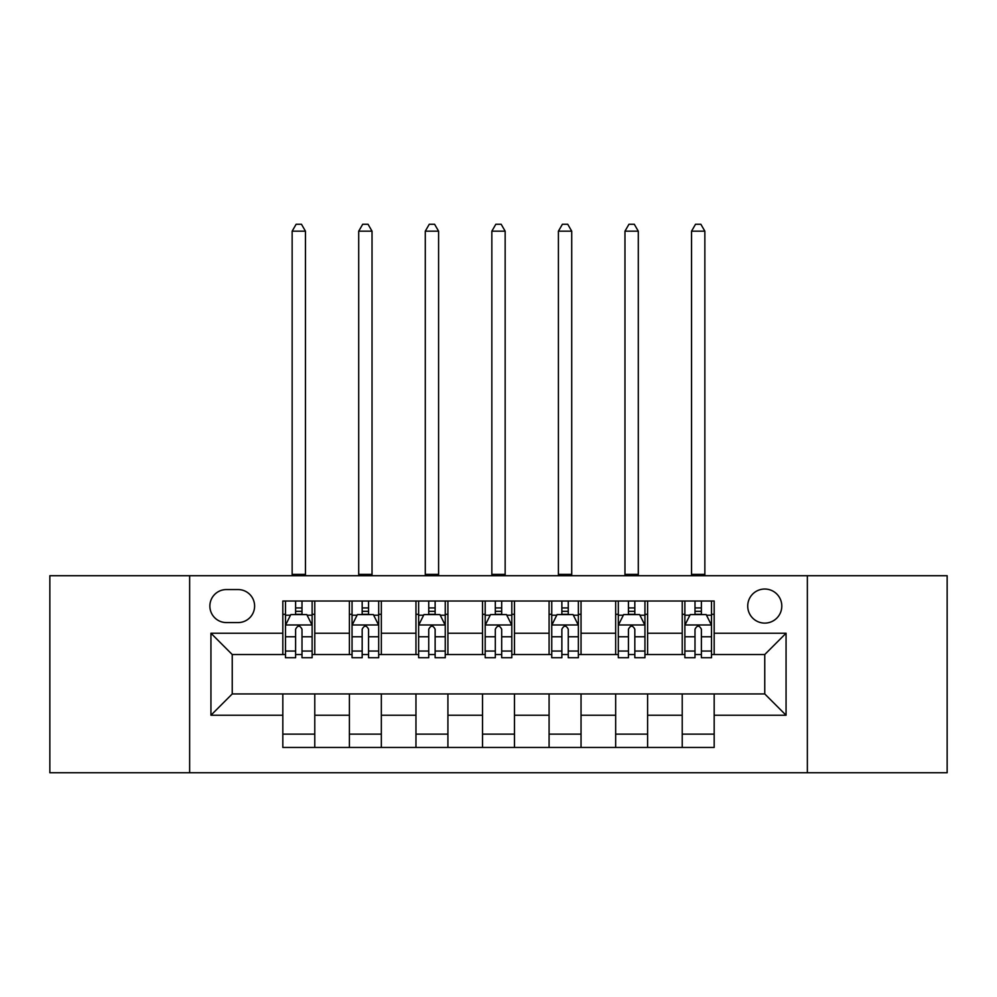 <?xml version="1.0" encoding="UTF-8"?>
<svg xmlns="http://www.w3.org/2000/svg" width="997" height="997" viewBox="0 0 997 997"><rect width="100%" height="100%" fill="white"/><g stroke="black" fill="none" stroke-linecap="round" stroke-linejoin="round"><path stroke-width="1.5" d="M764.761 589.028A17.036 17.036 0 0 0 747.725 606.064A17.036 17.036 0 0 0 764.761 623.113A17.036 17.036 0 0 0 781.798 606.064A17.036 17.036 0 0 0 764.761 589.028M807.358 772.75L947.15 772.75L947.15 575.718L807.358 575.718L807.358 772.75L189.642 772.75L189.642 575.718L49.85 575.718L49.85 772.75L189.642 772.75M226.381 622.577L238.096 622.577A16.513 16.513 0 0 0 254.609 606.064A16.513 16.513 0 0 0 238.096 589.563L226.381 589.563A16.513 16.513 0 0 0 209.869 606.064A16.513 16.513 0 0 0 226.381 622.577M807.358 575.718L189.642 575.718M282.824 715.235L210.94 715.235L210.94 633.232L282.824 633.232L282.824 654.531L232.239 654.531L232.239 693.937L282.824 693.937L282.824 747.451L714.176 747.451L714.176 693.937L764.761 693.937L764.761 654.531L714.176 654.531L714.176 633.232L786.06 633.232L786.06 715.235L714.176 715.235M714.176 633.232L714.176 601.017L282.824 601.017L282.824 633.232M682.222 601.017L682.222 654.531L684.877 654.531M694.996 654.531L701.389 654.531M711.509 654.531L714.176 654.531M682.222 654.531L644.947 654.531M615.66 601.017L615.66 654.531L618.314 654.531M628.434 654.531L634.827 654.531M615.66 654.531L578.372 654.531M549.085 601.017L549.085 654.531L551.752 654.531M561.872 654.531L568.265 654.531M549.085 654.531L511.81 654.531M482.523 601.017L482.523 654.531L485.19 654.531M495.31 654.531L501.69 654.531M482.523 654.531L445.248 654.531M415.961 601.017L415.961 654.531L418.628 654.531M428.735 654.531L435.128 654.531M415.961 654.531L378.686 654.531M349.399 601.017L349.399 654.531L352.053 654.531M362.173 654.531L368.566 654.531M349.399 654.531L312.123 654.531M282.824 654.531L285.491 654.531M295.611 654.531L302.004 654.531M282.824 693.937L314.778 693.937L314.778 747.451M714.176 693.937L314.778 693.937M314.778 601.017L314.778 654.531M282.824 614.326L285.491 614.326M295.611 614.326L302.004 614.326M312.123 614.326L314.778 614.326M282.824 734.141L314.778 734.141M349.399 693.937L349.399 747.451M381.34 601.017L381.34 654.531M349.399 614.326L352.053 614.326M362.173 614.326L368.566 614.326M378.686 614.326L381.34 614.326M381.34 693.937L381.34 747.451M349.399 734.141L381.34 734.141M415.961 693.937L415.961 747.451M447.915 693.937L447.915 747.451M415.961 734.141L447.915 734.141M447.915 601.017L447.915 654.531M415.961 614.326L418.628 614.326M428.735 614.326L435.128 614.326M445.248 614.326L447.915 614.326M482.523 693.937L482.523 747.451M514.477 693.937L514.477 747.451M482.523 734.141L514.477 734.141M514.477 601.017L514.477 654.531M482.523 614.326L485.19 614.326M495.31 614.326L501.69 614.326M511.81 614.326L514.477 614.326M549.085 693.937L549.085 747.451M581.039 693.937L581.039 747.451M549.085 734.141L581.039 734.141M581.039 601.017L581.039 654.531M549.085 614.326L551.752 614.326M561.872 614.326L568.265 614.326M578.372 614.326L581.039 614.326M615.66 693.937L615.66 747.451M647.601 693.937L647.601 747.451M615.66 734.141L647.601 734.141M647.601 601.017L647.601 654.531M615.66 614.326L618.314 614.326M628.434 614.326L634.827 614.326M644.947 614.326L647.601 614.326M682.222 693.937L682.222 747.451M682.222 734.141L714.176 734.141M682.222 614.326L684.877 614.326M694.996 614.326L701.389 614.326M711.509 614.326L714.176 614.326M232.239 654.531L210.94 633.232M232.239 693.937L210.94 715.235M786.06 633.232L764.761 654.531M786.06 715.235L764.761 693.937M302.004 607.933L295.611 607.933M312.123 651.053L302.004 651.053L302.004 657.721L312.123 657.721L312.123 625.244L306.789 614.588L290.812 614.588L285.491 625.244L285.491 657.721L295.611 657.721L295.611 651.053L285.491 651.053M285.491 625.244L285.491 601.017M312.123 625.244L312.123 601.017M295.611 614.588L295.611 601.017M302.004 601.017L302.004 614.588M302.004 651.053L302.004 629.232C299.873 625.131 297.742 625.131 295.611 629.232L295.611 651.053M292.146 575.718L292.146 231.179L305.456 231.179L301.468 224.25L296.146 224.25L292.146 231.179M305.456 575.718L305.456 231.179M368.566 607.933L362.173 607.933M378.686 651.053L368.566 651.053L368.566 657.721L378.686 657.721L378.686 625.244L373.352 614.588L357.387 614.588L352.053 625.244L352.053 657.721L362.173 657.721L362.173 651.053L352.053 651.053M352.053 625.244L352.053 601.017M378.686 625.244L378.686 601.017M362.173 614.588L362.173 601.017M368.566 601.017L368.566 614.588M368.566 651.053L368.566 629.232C366.435 625.131 364.304 625.131 362.173 629.232L362.173 651.053M358.708 575.718L358.708 231.179L372.031 231.179L368.03 224.25L362.709 224.25L358.708 231.179M372.031 575.718L372.031 231.179M435.128 607.933L428.735 607.933M445.248 651.053L435.128 651.053L435.128 657.721L445.248 657.721L445.248 625.244L439.926 614.588L423.949 614.588L418.628 625.244L418.628 657.721L428.735 657.721L428.735 651.053L418.628 651.053M418.628 625.244L418.628 601.017M445.248 625.244L445.248 601.017M428.735 614.588L428.735 601.017M435.128 601.017L435.128 614.588M435.128 651.053L435.128 629.232C432.997 625.131 430.878 625.131 428.735 629.232L428.735 651.053M425.283 575.718L425.283 231.179L438.593 231.179L434.592 224.25L429.271 224.25L425.283 231.179M438.593 575.718L438.593 231.179M501.69 607.933L495.31 607.933M511.81 651.053L501.69 651.053L501.69 657.721L511.81 657.721L511.81 625.244L506.488 614.588L490.512 614.588L485.19 625.244L485.19 657.721L495.31 657.721L495.31 651.053L485.19 651.053M485.19 625.244L485.19 601.017M511.81 625.244L511.81 601.017M495.31 614.588L495.31 601.017M501.69 601.017L501.69 614.588M501.69 651.053L501.69 629.232C499.572 625.131 497.441 625.131 495.31 629.232L495.31 651.053M491.845 575.718L491.845 231.179L505.155 231.179L501.167 224.25L495.833 224.25L491.845 231.179M505.155 575.718L505.155 231.179M568.265 607.933L561.872 607.933M578.372 651.053L568.265 651.053L568.265 657.721L578.372 657.721L578.372 625.244L573.051 614.588L557.074 614.588L551.752 625.244L551.752 657.721L561.872 657.721L561.872 651.053L551.752 651.053M551.752 625.244L551.752 601.017M578.372 625.244L578.372 601.017M561.872 614.588L561.872 601.017M568.265 601.017L568.265 614.588M568.265 651.053L568.265 629.232C566.134 625.131 564.003 625.131 561.872 629.232L561.872 651.053M558.407 575.718L558.407 231.179L571.717 231.179L567.729 224.25L562.408 224.25L558.407 231.179M571.717 575.718L571.717 231.179M634.827 607.933L628.434 607.933M644.947 651.053L634.827 651.053L634.827 657.721L644.947 657.721L644.947 625.244L639.613 614.588L623.648 614.588L618.314 625.244L618.314 657.721L628.434 657.721L628.434 651.053L618.314 651.053M618.314 625.244L618.314 601.017M644.947 625.244L644.947 601.017M628.434 614.588L628.434 601.017M634.827 601.017L634.827 614.588M634.827 651.053L634.827 629.232C632.696 625.131 630.565 625.131 628.434 629.232L628.434 651.053M624.969 575.718L624.969 231.179L638.292 231.179L634.291 224.25L628.97 224.25L624.969 231.179M638.292 575.718L638.292 231.179M701.389 607.933L694.996 607.933M711.509 651.053L701.389 651.053L701.389 657.721L711.509 657.721L711.509 625.244L706.188 614.588L690.211 614.588L684.877 625.244L684.877 657.721L694.996 657.721L694.996 651.053L684.877 651.053M684.877 625.244L684.877 601.017M711.509 625.244L711.509 601.017M694.996 614.588L694.996 601.017M701.389 601.017L701.389 614.588M701.389 651.053L701.389 629.232C699.258 625.131 697.14 625.131 694.996 629.232L694.996 651.053M691.544 575.718L691.544 231.179L704.854 231.179L700.854 224.25L695.532 224.25L691.544 231.179M704.854 575.718L704.854 231.179M349.399 715.235L314.778 715.235M349.399 633.232L314.778 633.232M415.961 633.232L381.34 633.232M415.961 715.235L381.34 715.235M482.523 633.232L447.915 633.232M482.523 715.235L447.915 715.235M549.085 633.232L514.477 633.232M549.085 715.235L514.477 715.235M615.66 633.232L581.039 633.232M615.66 715.235L581.039 715.235M682.222 633.232L647.601 633.232M682.222 715.235L647.601 715.235M311.986 624.969L285.628 624.969M285.491 615.224L290.501 615.224M307.113 615.224L312.123 615.224M295.611 636.771L285.491 636.771M312.123 636.771L302.004 636.771M302.004 611.323L295.611 611.323M292.146 574.384L305.456 574.384M378.548 624.969L352.19 624.969M352.053 615.224L357.063 615.224M373.676 615.224L378.686 615.224M362.173 636.771L352.053 636.771M378.686 636.771L368.566 636.771M368.566 611.323L362.173 611.323M358.708 574.384L372.031 574.384M445.111 624.969L418.752 624.969M418.628 615.224L423.625 615.224M440.238 615.224L445.248 615.224M428.735 636.771L418.628 636.771M445.248 636.771L435.128 636.771M435.128 611.323L428.735 611.323M425.283 574.384L438.593 574.384M511.685 624.969L485.315 624.969M485.19 615.224L490.188 615.224M506.812 615.224L511.81 615.224M495.31 636.771L485.19 636.771M511.81 636.771L501.69 636.771M501.69 611.323L495.31 611.323M491.845 574.384L505.155 574.384M578.248 624.969L551.889 624.969M551.752 615.224L556.762 615.224M573.375 615.224L578.372 615.224M561.872 636.771L551.752 636.771M578.372 636.771L568.265 636.771M568.265 611.323L561.872 611.323M558.407 574.384L571.717 574.384M644.81 624.969L618.452 624.969M618.314 615.224L623.324 615.224M639.937 615.224L644.947 615.224M628.434 636.771L618.314 636.771M644.947 636.771L634.827 636.771M634.827 611.323L628.434 611.323M624.969 574.384L638.292 574.384M711.372 624.969L685.014 624.969M684.877 615.224L689.887 615.224M706.499 615.224L711.509 615.224M694.996 636.771L684.877 636.771M711.509 636.771L701.389 636.771M701.389 611.323L694.996 611.323M691.544 574.384L704.854 574.384"/></g></svg>
